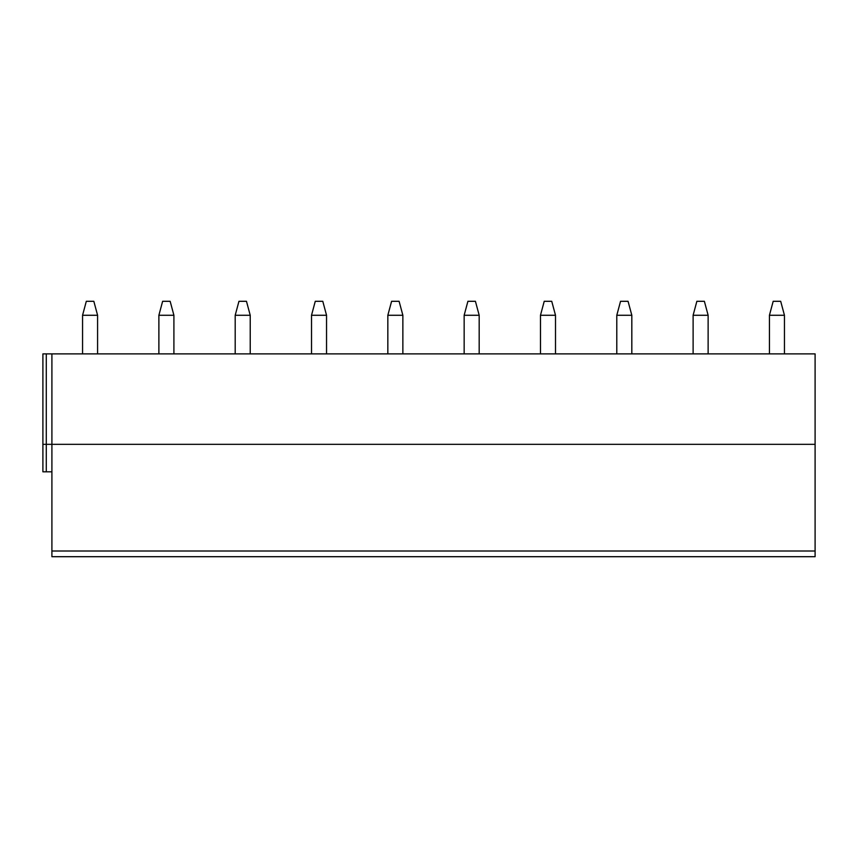 <?xml version="1.0" encoding="UTF-8"?>
<svg xmlns="http://www.w3.org/2000/svg" width="858" height="858" viewBox="0 0 858 858"><rect width="100%" height="100%" fill="white"/><g stroke="black" fill="none" stroke-linecap="round" stroke-linejoin="round"><path stroke-width="1.29" d="M815.1 551.008L815.1 556.703L51.909 556.703L51.909 444.326L815.1 444.326L815.1 551.008L51.909 551.008M42.9 444.326L46.278 444.326L46.278 471.814L42.9 471.814L42.9 353.882L815.1 353.882L815.1 444.326M51.909 353.882L51.909 444.326L46.278 444.326L46.278 353.882M46.278 471.814L51.909 471.814M82.561 315.272L97.587 315.272L93.833 301.297L86.315 301.297L82.561 315.272L82.561 353.882M97.587 315.272L97.587 353.882M158.88 315.272L173.906 315.272L170.152 301.297L162.634 301.297L158.88 315.272L158.88 353.882M173.906 315.272L173.906 353.882M235.199 315.272L250.225 315.272L246.471 301.297L238.953 301.297L235.199 315.272L235.199 353.882M250.225 315.272L250.225 353.882M311.518 315.272L326.544 315.272L322.78 301.297L315.272 301.297L311.518 315.272L311.518 353.882M326.544 315.272L326.544 353.882M387.837 315.272L402.863 315.272L399.099 301.297L391.591 301.297L387.837 315.272L387.837 353.882M402.863 315.272L402.863 353.882M464.157 315.272L479.182 315.272L475.418 301.297L467.91 301.297L464.157 315.272L464.157 353.882M479.182 315.272L479.182 353.882M540.476 315.272L555.501 315.272L551.737 301.297L544.229 301.297L540.476 315.272L540.476 353.882M555.501 315.272L555.501 353.882M616.795 315.272L631.82 315.272L628.056 301.297L620.548 301.297L616.795 315.272L616.795 353.882M631.82 315.272L631.82 353.882M693.114 315.272L708.129 315.272L704.375 301.297L696.868 301.297L693.114 315.272L693.114 353.882M708.129 315.272L708.129 353.882M769.433 315.272L784.448 315.272L780.694 301.297L773.187 301.297L769.433 315.272L769.433 353.882M784.448 315.272L784.448 353.882"/></g></svg>

